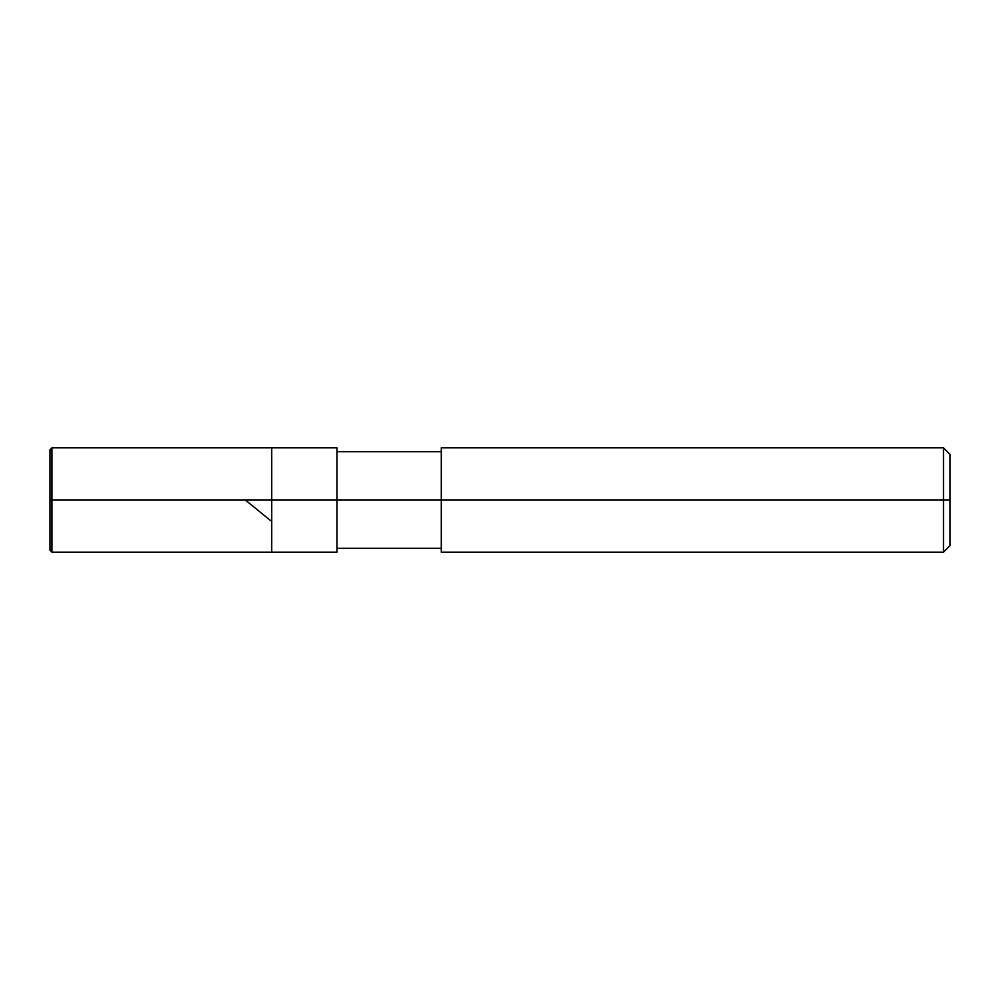 <?xml version="1.0" encoding="UTF-8"?>
<svg xmlns="http://www.w3.org/2000/svg" width="1000" height="1000" viewBox="0 0 1000 1000"><rect width="100%" height="100%" fill="white"/><g stroke="black" fill="none" stroke-linecap="round" stroke-linejoin="round"><path stroke-width="1.5" d="M50 500L50 550.212L50 500L51.962 500L51.962 552.175L51.962 500L51.962 552.175L51.962 500L271.737 500L271.737 552.175L271.737 447.825L271.737 500L51.962 500L51.962 447.825L51.962 500L50 500L50 449.787L50 500M51.962 500L51.962 447.825L51.962 500M271.737 500L271.737 552.175L271.737 500L336.962 500L336.962 552.175L336.962 500L336.962 552.175L336.962 500L441.3 500L441.3 552.175L441.3 500L943.475 500L943.475 552.175L943.475 500L943.475 552.175L943.475 500L950 500L950 545.65L950 454.35L950 500L943.475 500L943.475 447.825L943.475 500L336.962 500L336.962 447.825L336.962 500L271.737 500L271.737 447.825L271.737 500M441.3 500L441.3 447.825L441.3 500M943.475 500L943.475 447.825L943.475 500M245.338 500L270.587 520.612M50 550.212L51.962 552.175L336.962 552.175M50 449.787L51.962 447.825L336.962 447.825M336.962 548.263L441.3 548.263M441.3 552.175L943.475 552.175L950 545.65M336.962 451.737L441.3 451.737M441.3 447.825L943.475 447.825L950 454.35"/></g></svg>
